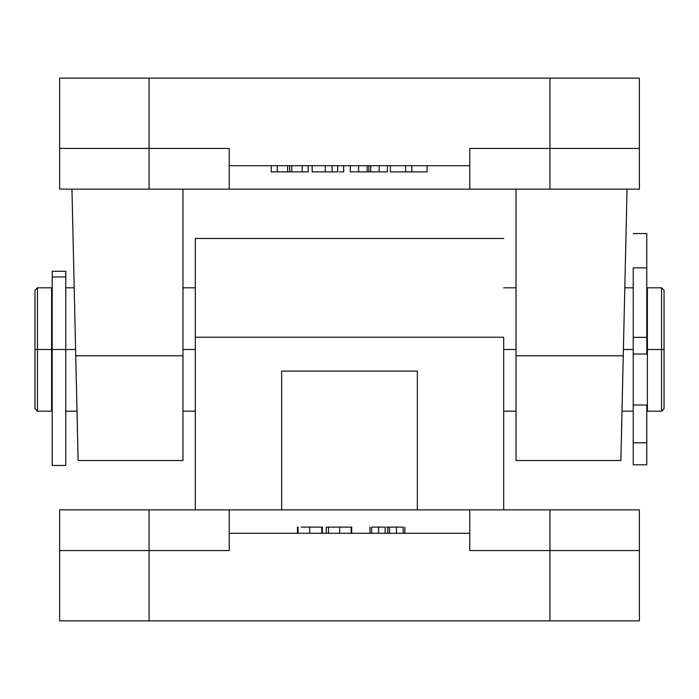 <?xml version="1.0" encoding="UTF-8"?>
<svg xmlns="http://www.w3.org/2000/svg" width="699" height="699" viewBox="0 0 699 699"><rect width="100%" height="100%" fill="white"/><g stroke="black" fill="none" stroke-linecap="round" stroke-linejoin="round"><path stroke-width="1.05" d="M164.693 509.859L149.053 509.859L149.053 550.567L149.053 509.859L59.625 509.859L229.228 509.859L229.228 550.567L59.625 550.567L59.625 509.859L59.625 620.878L639.375 620.878L639.375 550.567L639.375 620.878L149.053 620.878L149.053 550.567L229.228 550.567L229.228 533.293L469.772 533.293L469.772 550.567L549.947 550.567L549.947 620.878L549.947 550.567L469.772 550.567L469.772 509.859L639.375 509.859L639.375 550.567L549.947 550.567L549.947 509.859L549.947 550.567L639.375 550.567L639.375 509.859L534.307 509.859M229.228 509.859L469.772 509.859L469.772 533.293L229.228 533.293L229.228 509.859L469.772 509.859M503.691 337.241L503.691 509.859L503.691 337.241L195.309 337.241L503.691 337.241M195.309 238.481L195.309 509.859L195.309 238.481L503.691 238.481M417.347 371.099L281.653 371.099L281.653 509.859L281.653 371.099L417.347 371.099L417.347 509.859L417.347 371.099M149.053 620.878L149.053 550.567L59.625 550.567L59.625 620.878L149.053 620.878M404.852 527.125L404.852 533.293L404.852 527.125M369.981 533.293L369.981 527.125L369.981 533.293M371.641 533.293L371.641 527.125L371.641 533.293M378.552 533.293L378.552 527.125L371.641 527.125L378.552 527.125L378.552 533.293M385.158 533.293L385.158 527.125L378.552 527.125L385.158 527.125L385.158 533.293M387.167 527.125L403.192 527.125L403.192 533.293L403.192 527.125L396.464 527.125L396.464 533.293L396.464 527.125L389.596 527.125L389.596 533.293L389.596 527.125L386.495 527.125M387.831 527.125L387.831 533.293M351.711 527.125L351.711 533.293L351.711 527.125L326.25 527.125L326.25 533.293L326.25 527.125L327.254 527.125M328.469 533.293L328.469 527.125L328.469 533.293M339.662 533.293L339.662 527.125L339.662 533.293M351.16 533.293L351.16 527.125L351.16 533.293M328.67 527.125L348.932 527.125M350.365 527.125L351.16 527.125M297.468 527.125L297.468 533.293L297.468 527.125M298.027 533.293L298.027 527.125L298.027 533.293M320.867 527.125L321.828 527.125L321.828 533.293L321.828 527.125L309.683 527.125L309.683 533.293L309.683 527.125L301.225 527.125M321.889 533.293L321.889 527.125L321.889 533.293M322.37 527.125L322.379 533.293L322.379 527.125L321.601 527.125M303.008 527.125L316.568 527.125M623.403 349.5L633.215 349.5L623.403 349.456M164.693 189.141L149.053 189.141L149.053 148.433L59.625 148.433L59.625 78.122L149.053 78.122L59.625 78.122L59.625 148.433L149.053 148.433L149.053 78.122L639.375 78.122L549.947 78.122L549.947 148.433L639.375 148.433L639.375 78.122L639.375 189.141L627.047 189.141L620.878 460.519L623.255 355.774L516.028 355.774L516.028 189.141L516.028 355.774L623.255 355.774L627.047 189.141L549.947 189.141L549.947 148.433L549.947 189.141L469.772 189.141L469.772 165.707L229.228 165.707L469.772 165.707L469.772 148.433L549.947 148.433L549.947 78.122L149.053 78.122L149.053 148.433L229.228 148.433L229.228 189.141L71.953 189.141L75.745 355.774L182.972 355.774L182.972 189.141L182.972 355.774L75.745 355.774L77.947 452.655L71.953 189.141L59.625 189.141L59.625 148.433L59.625 189.141L149.053 189.141L149.053 148.433L229.228 148.433L229.228 189.141L469.772 189.141L469.772 148.433L639.375 148.433L639.375 189.141L534.307 189.141M182.972 460.519L182.972 355.774L182.972 460.519L78.122 460.519L77.947 452.655L78.122 460.519M76.619 394.516L76.995 410.907M516.028 355.774L516.028 460.519L516.028 355.774M622.005 410.907L622.381 394.516M621.568 430.191L621.053 452.655M77.947 452.655L77.432 430.191M469.772 189.141L229.228 189.141M390.383 171.875L427.08 171.875L427.08 165.707L427.08 171.875L411.842 171.875L411.842 165.707L411.842 171.875L405.63 171.875L405.63 165.707L405.63 171.875L390.383 171.875L390.383 165.707L390.383 171.875M387.412 165.707L387.412 171.875L387.412 165.707M379.146 165.707L379.146 171.875L387.412 171.875L379.146 171.875L379.146 165.707M370.741 165.707L370.741 171.875L379.146 171.875L370.741 171.875L370.741 165.707M369.553 171.875L350.33 171.875L350.33 165.707L350.33 171.875L358.604 171.875L358.604 165.707L358.604 171.875L367.15 171.875L367.15 165.707L367.15 171.875L368.871 171.875L368.871 165.707L368.871 171.875L370.26 171.875M339.268 171.875L343.69 171.875L343.69 165.707L343.62 171.875M342.449 171.875L340.596 171.875M337.678 171.875L312.138 171.875L337.678 171.875L337.678 165.707L337.678 171.875M332.086 165.707L332.086 171.875L332.086 165.707M325.288 165.707L325.288 171.875L325.288 165.707M312.138 165.707L312.138 171.875L312.138 165.707M308.207 165.707L308.207 171.875L308.207 165.707M302.178 165.707L302.178 171.875L308.207 171.875L302.178 171.875L302.178 165.707M291.789 165.707L291.789 171.875L302.178 171.875L291.789 171.875L291.789 165.707M289.718 165.707L289.718 171.875L291.789 171.875L289.718 171.875L289.718 165.707M287.63 165.707L287.63 171.875L289.718 171.875L287.63 171.875L287.63 165.707M277.267 165.707L277.267 171.875L287.63 171.875L277.267 171.875L277.267 165.707M271.238 165.707L271.238 171.875L277.267 171.875L271.238 171.875L271.238 165.707M661.586 349.5L661.586 411.178L661.586 349.5L647.396 349.5L647.396 411.178L647.396 349.5L646.785 349.5L647.396 349.5L647.396 287.822L647.396 349.5L661.586 349.5L661.586 287.822L661.586 349.5L664.05 349.5L661.586 349.5M664.05 408.705L664.05 290.295L664.05 408.705L661.586 411.178L647.396 411.178M37.414 349.5L34.95 349.5L34.95 408.705L34.95 349.5L37.414 349.5L37.414 411.178L37.414 349.5L51.604 349.5L37.414 349.5L37.414 287.822L37.414 349.5M51.604 411.178L51.604 349.5L52.215 349.5L51.604 349.5L51.604 411.178L37.414 411.178L34.95 408.705M516.028 349.5L503.691 349.5L516.028 349.5M195.309 349.5L182.972 349.5L195.309 349.5M75.597 349.5L65.785 349.5L75.597 349.5M633.215 464.704L633.215 354.052L633.215 442.773L646.785 442.773L646.785 405.009L646.785 442.773L633.215 442.773L633.215 464.8L646.785 464.8L646.785 442.773L646.785 464.704M51.604 287.822L51.604 349.5L51.604 287.822L37.414 287.822L34.95 290.295L34.95 349.5L34.95 290.295M633.215 267.866L646.785 267.866L646.785 233.545L646.785 267.866L633.215 267.866L633.215 337.355L646.785 337.355L646.785 267.866L646.785 337.355L633.215 337.355L633.215 354.052L633.215 267.866M646.785 354.052L646.785 337.355L646.785 354.026L633.215 354.052M65.785 271.334L65.785 465.455L65.785 349.5L52.215 349.5L52.215 465.455L52.215 349.5L65.785 349.5L65.785 276.935L52.215 276.935L52.215 349.5L52.215 276.935L65.785 276.935L65.785 271.282L52.215 271.282L52.215 276.935L52.215 271.334M387.779 533.293L387.779 527.125M516.028 460.519L620.878 460.519M647.396 405.009L633.215 405.009M52.215 405.009L51.604 405.009M633.215 411.178L621.996 411.178M516.028 411.178L503.691 411.178M195.309 411.178L182.972 411.178M77.004 411.178L65.785 411.178M633.215 287.822L624.801 287.822M516.028 287.822L503.691 287.822M195.309 287.822L182.972 287.822M74.199 287.822L65.785 287.822M52.215 293.991L51.604 293.991M647.396 293.991L646.785 293.991M664.05 290.295L661.586 287.822L647.396 287.822M633.215 233.545L646.785 233.545M65.785 465.455L52.215 465.455"/></g></svg>
